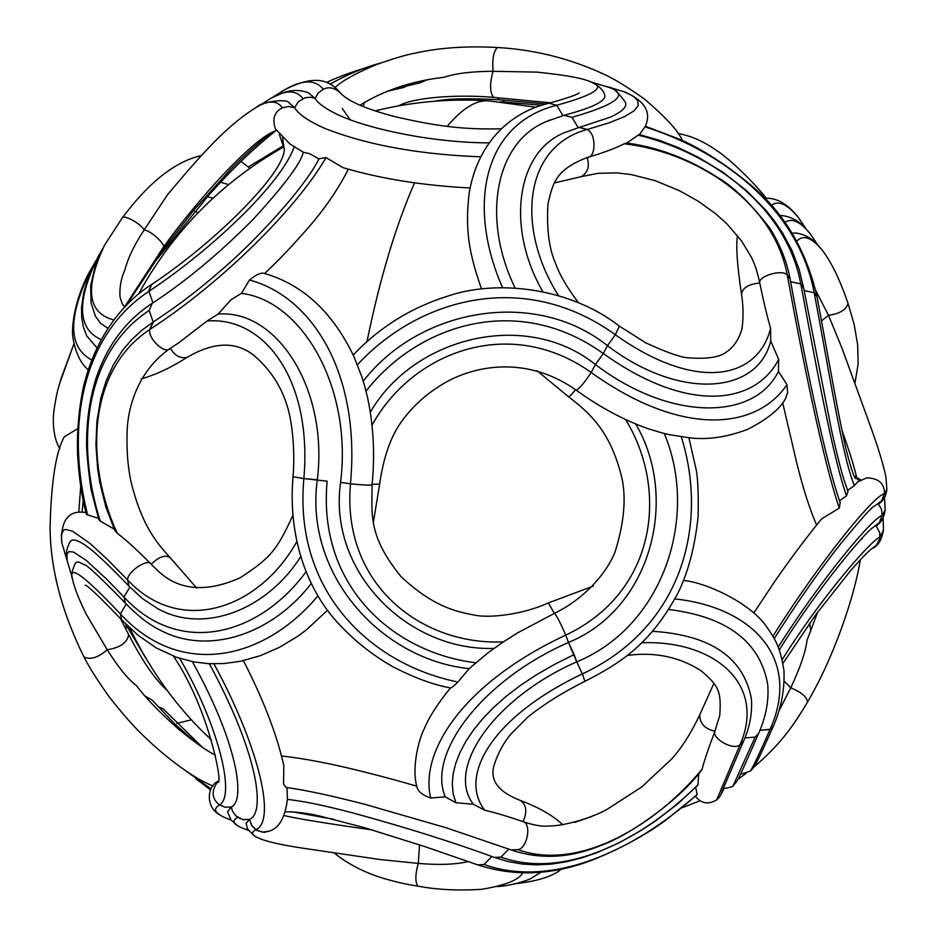<?xml version="1.0" encoding="UTF-8"?>
<svg xmlns="http://www.w3.org/2000/svg" width="937" height="937" viewBox="0 0 937 937"><rect width="100%" height="100%" fill="white"/><g stroke="black" fill="none" stroke-linecap="round" stroke-linejoin="round"><path stroke-width="1.41" d="M554.61 613.255L554.61 613.255C556.859 616.124 560.49 623.187 565.479 634.419L565.737 635.11C463.335 683.026 419.448 751.474 430.669 798.043L445.239 796.837L455.909 802.74L473.396 804.274C445.426 768.363 494.186 698.194 576.747 661.827L582.345 673.914C491.984 716.782 458.111 776.223 484.757 810.236C496.235 812.929 509.002 816.748 523.08 821.69C533.586 825.181 541.902 826.645 548.04 826.071C567.986 825.966 596.166 815.647 606.907 809.486L641.798 786.904L671.688 758.935C681.691 747.89 691.014 733.238 699.681 715.001M473.396 804.286L484.757 810.236M445.239 796.837C426.874 753.559 482.227 680.25 568.466 642.454L576.747 661.827L574.065 654.6L554.587 664.356L536.76 674.593L520.632 685.252L506.249 696.25L493.612 707.458L482.696 718.761L473.466 730.087L465.9 741.343L459.997 752.411L455.757 763.245L453.18 773.751L452.278 783.847L453.133 793.463L455.815 802.529M574.088 654.576L568.501 642.442C651.098 608.851 679.512 498.636 635.801 424.074M565.737 635.11L568.466 642.442L565.749 635.122C655.888 592.571 668.971 491.093 626.045 420.221M518.981 631.995L503.415 641.868C421.568 645.581 341.677 584.641 350.473 483.832L351.293 483.89C363.333 485.085 370.267 485.401 372.071 484.851C375.081 454.796 373.547 425.55 367.456 397.101L367.737 398.389M503.415 641.88L488.236 652.62L469.226 668.526L457.947 681.972C453.695 686.13 451.224 688.121 450.51 687.922L450.51 687.899M416.988 787.349L417.012 787.42C418.277 791.73 422.833 795.279 430.669 798.043M372.071 484.804L372.083 484.851C371.848 515.631 368.428 536.28 401.036 576.665C432.168 605.513 453.813 611.474 475.844 615.351C488.868 617.893 521.241 615.258 548.403 602.901L554.329 613.395M582.345 673.914L582.627 674.57L582.345 673.914C683.061 626.97 708.536 523.303 681.246 436.654M469.097 668.655C380.059 659.25 304.162 573.444 317.327 479.756L303.881 478.573C293.539 590.392 369.248 663.419 456.296 681.667M178.627 342.907L207.065 321.016C262.899 316.237 312.571 377.728 303.869 478.573L327.118 481.185C317.479 586.257 393.189 652.937 476.394 662.846M372.083 484.851C369.096 485.331 362.162 485.015 351.293 483.89M576.255 390.214L576.278 390.237C523.361 352.827 468.406 367.468 440.577 385.447C424.121 395.59 410.523 408.473 399.783 424.098C389.933 438.891 383.221 458.907 379.637 484.148L372.118 484.277L379.649 484.148L373.418 522.096M292.707 515.737C276.415 551.378 269.68 558.347 240.024 577.871C205.203 593.191 177.362 590.369 156.526 569.427L151.208 564.25C148.093 557.843 127.268 571.629 127.573 579.944C180.583 636.551 259.057 608.909 296.596 541.973M807.483 702.188L807.542 702.106C806.722 696.741 801.123 691.986 790.746 687.852L779.279 710.351M784.304 681.211L790.746 687.852M744.892 737.923L755.105 737.15L758.548 733.624L755.117 737.126L733.202 785.581C733.519 786.53 730.181 787.548 723.188 788.626M743.755 740.71L740.031 744.845L716.688 799.847C719.429 796.38 717.285 801.674 723.973 788.661M740.031 744.845L743.533 741.226C749.729 727.44 752.352 713.303 751.415 698.815C743.58 657.493 710.668 634.993 652.656 631.315M700.946 771.034L702.153 769.078C704.144 761.055 708.395 748.452 714.908 731.27L719.768 715.376M697.304 785.733L677.392 804.169L655.408 821.046L641.857 829.995L619.498 842.609L596.963 852.658L581.736 857.882L566.534 861.735L551.495 864.09L536.796 864.886L522.471 864.078L508.018 861.536L494.443 857.449L500.955 857.109C565.585 880.475 644.633 838.041 697.889 784.808L698.768 773.693M697.421 785.628L697.878 784.843M697.105 794.799L695.734 787.326M770.542 729.22L773.423 726.058L770.038 729.513C757.892 757.084 751.169 771.01 749.869 771.268L740.417 774.337M773.505 725.87L773.435 726.046C781.294 707.822 784.796 689.281 783.941 670.447C779.877 645.312 774.922 639.011 766.044 625.904C748.675 601.671 704.378 582.146 683.612 580.518M152.567 322.445L141.651 330.433L131.543 339.756L122.489 350.45L113.33 364.915L106.092 380.926L100.845 398.084L96.933 421.029L95.925 444.911L97.671 468.992L99.755 482.332L105.858 506.999L114.759 530.365L117.289 533.317C125.429 539.314 136.732 549.632 151.208 564.25C158.927 556.719 165.228 554.505 170.101 557.62C154.57 540.567 141.382 523.314 131.157 482.414C127.725 466.802 126.401 449.198 127.186 429.626C128.486 403.66 139.718 369.658 169.784 348.681M153.41 321.977L149.639 329.578C85.841 371.766 85.794 465.42 117.289 533.317M343.106 167.688L325.994 157.603C296.76 208.436 222.01 282.634 149.639 329.578L153.129 322.094M149.217 310.405L152.239 303.295L149.194 310.416C82.69 354.327 76.225 446.492 100.318 521.159L114.185 529.1M98.713 519.332L100.318 521.159M148.796 290.763L151.712 284.45L148.772 291.419C77.783 338.526 67.031 433.749 87.68 515.092M151.607 284.52C125.417 300.964 96.335 333.736 83.51 386.618C78.813 408.778 76.834 431.488 77.584 454.761C79.001 478.397 81.987 498.32 86.544 514.53L98.385 518.313M282.587 137.762L284.157 148.62C284.016 146.734 287.636 155.191 269.106 179.307C247.52 207.639 201.689 251.116 151.712 284.461L151.97 284.298M96.886 347.732L86.567 335.704M102.543 248.937L97.963 256.89C76.401 301.339 77.42 328.899 101.02 339.581M91.252 268.919L95.879 260.814L91.252 268.919C67.687 316.765 67.827 347.112 91.639 359.949M167.442 194.861L144.087 230.069C134.284 244.885 127.877 258.19 124.879 269.985M124.926 306.399L162.944 247.848C167.594 246.044 150.552 229.998 144.087 230.069C141.229 223.697 122.478 213.613 122.033 218.239L104.405 245.424C84.494 288.186 87.586 313.017 113.682 319.915M275.689 130.782C246.044 154.781 228.64 173.357 209.396 194.427L155.495 261.165L155.823 259.209L155.495 261.154L126.401 305.216M159.313 254.36L159.513 252.592L159.302 254.384M207.065 321.004L218.122 314.059L231.052 299.699L241.465 293.34C302.581 300.894 352.429 387.953 340.576 482.332L350.473 483.832M300.543 556.894C266.904 609.905 204.067 634.22 158.142 608.898M311.248 583.528C271.824 634.618 207.944 655.841 159.852 629.957M126.226 604.107L120.393 613.934C180.384 679.114 263.801 660.21 317.491 596.354M582.627 674.57L584.887 681.363M303.084 478.514L293.035 476.699C287.542 540.005 309.175 591.715 337.133 622.098C353.354 639.936 371.884 654.799 392.708 666.652C414.248 677.779 433.515 684.877 450.51 687.922M493.928 648.392C408.356 651.379 327.774 572.32 340.576 482.368L350.461 483.832C360.921 370.876 310.311 296.56 250.554 280.35M254.021 773.447L255.461 780.568C259.127 803.091 257.136 816.045 249.476 819.418L252.088 826.059L257.429 830.721L264.398 832.314L270.301 830.826L262.7 832.255L255.871 829.795C277.457 820.074 256.375 741.284 213.929 663.876M287.003 787.537L287.413 799.331C305.485 801.744 317.994 803.946 352.71 812.871C407.372 827.875 454.632 842.738 494.478 857.46M243.397 660.644C263.438 699.634 276.907 734.655 283.817 765.681L283.548 784.105L286.078 787.396M235.773 769.476L236.311 772.404C239.439 792.351 237.764 803.876 231.287 806.991L232.528 811.266L235.644 815.694L242.531 819.512L249.476 819.418L251.608 825.286L255.883 829.795C251.795 831.927 251.397 834 254.677 836.015C261.118 840.266 277.059 844.307 302.522 848.137L380.281 859.557L418.3 863.399C438.621 865.156 455.077 864.582 467.668 861.689L468.09 861.677M218.005 781.341C211.27 790.406 211.563 798.125 218.848 804.473L225.173 807.226L231.287 806.991L225.173 807.249L219.457 804.918C236.323 795.747 217.033 721.97 179.67 658.371M758.689 733.32L758.56 733.624C766.009 716.676 769.066 700.279 767.708 684.432C760.13 641.716 727.147 616.733 668.784 609.495M697.14 794.763L665.364 820.554C645.195 835.183 621.36 848.161 593.847 859.475C553.58 875.193 514.87 876.997 477.729 864.874L484.066 864.488C553.334 889.318 636.785 848.653 697.034 794.553M770.53 729.244L759.954 730.286L770.038 729.513C801.92 658.219 752.235 607.235 675.038 598.93M218.848 804.473L219.457 804.918C214.151 808.198 214.257 811.512 219.797 814.874L220.687 815.413M86.169 614.063L107.216 649.751C118.226 667.203 128.006 679.196 136.568 685.732L136.79 686.025M145.059 696.039L152.169 700.162L174.212 723.352L196.395 743.088M158.048 706.756L163.179 708.841L202.169 747.094M212.91 786.155L202.392 781.06L212.933 786.108M270.664 830.639L270.313 830.814C279.554 827.348 285.258 816.841 287.413 799.308M254.677 836.015C243.878 825.884 248.574 829.503 246.033 823.459L249.476 819.43L243.386 819.688L237.682 817.369C232.962 820.051 232.774 822.709 237.131 825.356L237.178 825.392C241.09 827.336 236.979 826.165 248.879 830.569M227.574 811.758L231.287 806.991M379.579 859.452L380.281 859.557M59.652 383.362L73.988 343.715L61.057 378.595M167.278 690.475C155.87 680.695 142.986 662.049 128.638 634.56C127.467 642.583 120.334 647.654 107.216 649.751C97.94 657.774 90.151 660.14 83.885 656.825C61.596 611.556 50.329 568.443 50.083 527.508C51.207 481.688 55.951 451.447 64.337 436.759L77.712 428.689M149.674 330.246L149.651 330.257C148.421 339.042 165.029 354.502 169.878 348.623L179.576 342.274M107.79 328.266L100.552 323.288L95.387 316.109M75.405 563.043L76.846 562.095L79.048 562.177L84.775 564.917M128.955 586.175L127.573 579.944L106.654 558.675L90.046 543.495L72.746 531.291L65.789 529.428L63.552 530.166L61.303 534.711L61.901 543.109L67.171 560.689C65.391 554.95 66.422 548.578 70.252 541.539C72.032 539.009 76.084 539.618 82.433 543.39L83.861 544.292M220.546 182.282L228.581 184.554M207.335 196.723L212.945 198.199M664.31 433.515C699.353 517.294 662.857 626.56 576.77 661.827M662.178 432.976L647.034 428.35M647.947 428.666C623.445 419.928 599.563 407.115 576.278 390.237C579.675 388.293 584.641 382.39 591.188 372.493C683.05 438.223 756.979 429.216 786.963 384.685L787.607 392.58L785.546 398.6C780.146 408.848 767.614 419.073 747.925 429.24C726.749 437.321 706.955 440.144 688.554 437.684L668.585 434.522M582.603 674.581L584.911 681.363C622.109 662.248 650.618 643.672 678.119 592.77C688.18 572.238 694.856 546.88 698.124 516.685C698.533 495.732 697.971 480.47 696.437 470.913L688.894 437.72M565.456 634.431L565.749 635.122M241.465 293.34L249.418 280.069C255.965 274.717 260.814 272.468 263.965 273.311C302.616 284.333 332.541 311.962 353.741 356.189L361.776 376.627M350.461 483.832L351.281 483.914M807.097 640.135L807.015 640.322C805.656 651.789 800.257 667.589 790.816 687.723M862.075 538.119L862.204 538.962M713.889 683.436L699.763 714.802C699.634 723.352 704.694 728.834 714.908 731.258C711.897 738.543 732.886 750.408 739.48 745.114M318.92 158.95L309.678 153.691L303.401 152.286M303.342 152.251L303.002 153.118C300.461 163.776 283.7 186.018 252.709 219.82C218.977 253.74 185.491 281.568 152.251 303.307M149.194 310.416L153.176 322.141M325.994 157.603L319.037 158.716C304.396 188.595 253.81 242.367 222.76 268.884C192.39 295.272 174.622 307.734 152.778 322.328M342.239 108.411L350.204 119.854M364.47 385.4L367.456 397.101M293.023 476.699C295.366 450.287 291.981 420.268 287.027 405.534C281.088 386.044 270.137 369.401 254.15 355.615C236.194 341.115 213.87 341.677 187.177 357.302C180.454 358.812 174.844 355.826 170.335 348.33M148.772 290.775L152.907 302.874M159.138 254.63L125.464 306.176M847.962 303.272L848.008 303.389C846.345 309.737 839.857 313.719 828.519 315.359L821.491 320.911L828.519 315.359C839.857 313.719 846.357 309.725 848.008 303.389L847.962 303.248M842.117 348.529L828.519 315.359L815.705 290.376M877.067 525.235L876.142 525.727L879.749 532.766L879.679 538.845L876.482 545.135L871.797 548.66M866.549 477.929L866.877 477.858C878.765 478.303 884.622 483.574 884.434 493.682L886.87 489.407C886.109 495.755 883.556 500.487 879.211 503.614L878.379 504.012L881.518 509.318L882.197 515.409L885.149 509.857C884.247 517.001 881.518 522.155 876.973 525.306M809.638 623.128L810.739 631.175M370.338 412.163C413.814 336.91 525.962 308.894 595.417 364.528L603.299 353.554C518.711 292.59 419.038 323.417 366.004 391.104M363.228 381.207C419.144 308.531 534.734 287.554 607.469 345.683L615.328 334.743C525.423 269.715 420.596 297.134 358.133 363.978M303.447 152.309L289.627 143.771M148.772 291.43C212.582 248.949 281.041 183.804 294.113 147.132M218.122 314.059C276.942 309.222 328.571 389.16 317.315 479.721M564.636 115.146C576.923 111.843 586.363 108.751 592.98 105.858C602.046 101.782 605.934 98.069 604.634 94.731C603.205 89.858 598.638 85.595 590.931 81.929C606.344 86.965 594.936 94.742 556.695 105.26L562.961 115.579L556.707 105.26L549.023 103.234L556.707 105.26C481.852 123.93 467.294 207.745 502.49 287.401M514.952 287.636C481.372 218.532 495.052 142.166 546.576 121.47L550.324 119.866M578.27 127.701L571.968 117.312L564.109 115.263L546.587 121.482M542.605 291.243C505.91 227.796 516.158 151.466 565.058 132.445L566.311 131.906M554.505 182.914L581.49 176.601C587.991 172.291 589.853 165.931 587.077 157.533L587.44 157.428C596.014 157.533 596.201 134.436 587.897 129.892L579.312 127.409L587.358 129.458C522.975 146.512 516.275 228.886 558.288 295.26M347.65 118.882L342.591 116.844C327.985 110.449 318.791 104.3 315.043 98.408L310.803 97.261L305.392 97.647L298.411 101.594L294.605 107.685L288.537 106.455L282.412 107.825C274.318 111.819 272.023 118.87 275.49 128.966L289.978 144.029M480.33 156.795C408.181 154.008 359.761 141.979 325.865 128.826C309.14 121.599 298.716 114.548 294.605 107.685L288.842 102.648C286.769 98.291 260.72 102.074 256.808 106.994L256.937 106.935C231.814 122.478 209.478 144.263 167.184 195.189M271.566 97.952L282.681 92.939C291.313 89.694 299.91 89.647 308.449 92.822L315.043 98.408L318.217 92.986L323.312 89.261C315.101 79.118 301.819 79.528 283.466 90.467L271.671 97.893M536.96 72.114L493.049 71.294C471.627 71.411 455.335 73.402 444.185 77.267L443.775 77.314M426.78 79.985L420.034 82.843M407.923 85.314L403.66 87.481M587.897 129.892L587.358 129.458L608.98 122.864L624.417 116.68L633.974 110.929L638.238 105.6L637.781 100.692L633.178 96.171L624.768 91.978L606.309 86.403M792.327 233.231L795.49 232.962C803.759 234.074 810.751 237.635 816.455 243.643L821.761 249.57C831.06 261.4 839.81 279.331 848.008 303.389M779.947 215.651L782.512 215.615M786.963 384.685L778.448 371.286L778.682 359.363L770.729 341.08L770.589 328.29C766.97 315.722 763.35 300.613 759.743 282.986C757.131 270.606 753.84 261.142 749.846 254.595L741.413 240.75L726.819 223.732L715.657 213.741L698.088 201.115L679.196 190.562L655.104 180.642L631.327 174.587L616.851 172.888L598.099 173.322L581.502 176.601M587.686 157.346L597.947 154.3C609.659 150.342 618.385 146.84 624.112 143.794L626.642 143.021M626.83 143.045L639.139 134.471L659.027 140.187L678.775 147.8L698.088 157.17L723.013 172.279L745.922 190.082L766.044 210.427L774.794 221.425L782.594 232.973L792.14 250.87L799.097 269.27L803.618 287.823L831.599 430.551C836.401 452.208 840.559 468.711 844.05 480.072L847.985 491.562L846.486 495.825L839.517 500.78M639.889 133.956L645.417 126.237L680.906 139.765C703.371 149.92 726.749 165.076 751.052 185.221C784.304 213.121 806.277 250.226 816.97 296.537L814.183 292.742C798.359 208.272 721.221 150.728 644.996 126.905M741.589 294.827L741.542 294.628C742.104 288.092 748.171 284.216 759.743 282.986C757.963 276.052 782.184 268.978 787.256 274.974C773.06 199.112 692.443 151.302 624.112 143.794M548.766 103.304L549.012 103.234C514.624 111.07 478.514 138.395 469.203 192.846C464.506 231.603 469.905 255.508 481.489 288.865M579.007 127.491L565.058 132.445M563.828 115.345L571.957 117.312C617.635 104.23 629.711 94.18 608.195 87.141L591.306 82.093M608.195 87.141C612.107 86.731 617.858 91.803 625.447 102.356C627.251 106.959 622.051 111.936 609.823 117.336L579.816 127.28M592.98 105.858L589.689 107.228M779.373 649.891C815.67 590.86 865.308 531.759 873.19 527.39L879.293 522.717L882.197 515.409C871.832 518.384 820.203 580.448 778.284 647.057M774.29 638.519C797.762 601.449 820.156 569.532 841.485 542.781C862.145 517.763 873.19 505.512 874.619 506.05L881.53 500.99L884.434 493.682C873.167 496.06 819.594 562.024 773.365 635.532M866.725 477.893L857.648 481.899L854.427 485.589L847.54 490.414M840.149 502.595L839.329 508.006M626.56 143.01C657.833 147.156 687.969 158.494 716.969 177.011C733.062 186.158 750.795 203.364 770.179 228.605C780.392 245.365 787.045 262.161 790.137 278.98L787.256 274.974C802.927 360.745 822.967 459.95 839.271 508.112L821.585 518.911M770.729 341.08L770.308 342.473C756.311 394.559 679.161 400.146 607.469 345.683L603.299 353.554C688.601 414.517 755.632 404.28 778.682 359.363M778.448 371.286C754.753 420.502 670.915 421.896 595.417 364.528L591.188 372.493C509.915 314.586 412.643 351.773 372.317 424.73M511.028 849.882L518.009 849.66C527.379 848.172 531.806 823.564 523.08 821.69C527.508 811.524 526.477 804.403 519.965 800.303C498.097 791.777 489.501 780.006 494.162 764.967C498.097 752.821 503.731 742.467 511.063 733.894L527.566 717.238C544.561 703.781 563.676 691.822 584.911 681.351M518.009 849.66C579.991 871.96 657.423 823.916 702.153 769.078M129.845 587.112L123.965 597.033C179.845 657.387 259.385 635.298 305.954 571.875M72.278 577.719L67.148 560.607L66.878 554.435L68.987 551.518L73.683 552.139L86.204 560.385L106.174 578.703L123.965 597.033L125.312 603.147M75.37 563.02C71.856 570.938 70.872 576.114 72.407 578.562C68.46 564.051 84.459 575.857 120.393 613.934L121.494 619.708L137.938 635.181L156.303 647.959L176.472 657.294L193.631 661.897L208.775 663.712L224.107 663.548L240.657 661.241L260.252 655.713L279.296 647.397L297.521 636.434L306.165 630.062L327.587 610.198M562.926 824.923C553.076 815.53 538.74 807.319 519.941 800.292L519.965 800.303M500.955 857.109L508.791 849.051M484.066 864.488L491.831 856.5M419.553 844.858L418.3 863.399C415.208 874.362 415.056 881.94 417.867 886.109M522.553 873.108C518.559 880.101 504.82 885.512 481.349 889.354C457.502 890.771 436.349 889.681 417.879 886.109L417.961 886.121M202.357 781.048L202.345 781.036C186.17 772.088 168.765 759.134 150.143 742.174C140.515 733.015 130.255 723.739 108.973 696.554C97.296 680.098 88.933 666.851 83.885 656.825L83.838 656.743M125.909 629.266L126.272 625.307M740.019 744.845C766.923 683.424 713.174 639.948 641.857 642.759M883.087 517.868L883.45 530.119L879.96 537.135C870.356 540.708 819.711 599.469 782.208 659.625M282.412 107.825C277.188 100.423 268.696 100.13 256.937 106.935M883.45 530.108L883.45 530.073C881.647 540.286 877.746 546.494 871.773 548.672M859.475 480.775L854.415 476.734M770.589 328.29C758.162 378.958 696.812 392.638 615.328 334.743L619.369 326.146C570.551 287.975 497.805 279.074 448.085 296.01C411.273 307.488 379.637 327.154 353.202 355.006M575.564 389.722C571.757 394.454 569.38 396.773 568.419 396.667L568.396 396.656C590.837 413.779 609.472 431.325 620.868 473.817C626.595 494.748 624.733 520.574 615.281 551.319C607.071 572.975 584.02 599.048 554.657 613.243L516.791 633.307M500.908 128.802C468.102 129.529 441.596 127.561 394.852 116.61C366.824 109.301 348.869 101.618 340.998 93.571C335.048 87.809 329.156 86.38 323.312 89.261M302.874 98.537C296.209 89.753 285.387 89.776 270.383 98.608L259.221 105.717M497.313 97.624L499.21 99.779M398.623 105.858C413.592 97.343 457.139 94.204 493.553 97.366L493.553 97.366C489.782 92.4 489.618 83.709 493.049 71.294C492.066 59.207 493.541 51.266 497.453 47.494L497.5 47.494M550.569 102.824L493.623 97.366M502.853 100.036L504.645 102.145L541.914 105.295M821.749 249.558C811.524 237.401 803.243 234.543 796.918 240.985M782.149 215.592C790.652 216.728 797.902 220.418 803.887 226.672L810.06 233.606C799.999 221.343 791.671 217.618 785.065 222.432M806.347 229.214L798.523 217.806C787.502 204.172 778.436 200.026 771.338 205.367M804.122 290.575L814.183 292.742C828.741 369.002 842.492 458.228 854.439 485.589M790.617 281.709L800.795 283.911C786.12 204.922 709.754 152.544 638.074 135.092M846.486 495.825C832.595 456.026 815.67 363.591 800.807 283.911L803.7 288.338M840.29 502.982C824.841 459.634 802.892 349.29 790.125 278.98L790.207 279.46M536.304 107.24L489.102 100.927C476.628 99.521 462.655 108.013 447.183 126.378M414.552 182.856C395.672 225.958 379.825 278.816 367.023 341.419M450.486 687.922C437.556 703.804 428.689 717.683 423.899 729.572C420.034 736.541 410.968 766.185 417.012 787.42M743.264 741.846L721.338 793.042M716.688 799.847C708.477 804.813 701.391 803.641 695.418 796.345M98.772 519.508L90.924 488.856C87.691 465.139 86.251 448.776 86.602 439.758C86.872 419.097 89.823 399.244 95.433 380.188C106.478 346.444 125.359 320.852 152.063 303.412M87 336.57L83.522 327.587L81.718 317.795L81.542 307.383L83.557 293.363L86.907 281.557L91.744 269.364L102.566 248.891M124.89 269.985C121.213 277.727 119.561 286.488 119.936 296.268C121.541 303.002 123.274 306.422 125.125 306.528M201.408 155.542C175.289 161.375 148.831 182.27 122.033 218.239L104.405 245.424M128.779 585.988L142.565 598.684L158.119 608.933M125.136 602.948C137.61 615.761 149.17 624.768 159.84 629.969M196.735 588.108L170.112 557.62M209.361 663.736C234.039 709.567 249.418 748.511 255.473 780.568M192.401 661.663C216.084 704.729 230.725 741.647 236.311 772.404M477.718 864.874L424.707 846.556L364.739 827.734L319.353 815.928C307.172 813.14 295.846 811.758 285.387 811.782M807.53 702.094C793.206 726.023 780.685 744.165 753.465 767.462M746.051 773.388L737.993 779.291M699.986 800.772L682.089 807.788M758.267 734.233C737.911 780.966 738.333 778.483 736.728 781.552L733.226 785.557M773.376 726.187C758.654 758.935 754.765 768.012 749.881 771.268M468.699 861.653L467.668 861.689M497.266 886.589C513.441 885.711 531.666 878.707 530.869 878.519L540.661 872.406M511.848 850.175C540.637 859.768 570.492 858.128 601.413 845.268C626.701 836.659 677.533 802.084 701.169 770.764M173.497 656.193C210.064 710.457 223.404 788.134 217.806 782.008M281.498 755.983C303.108 758.361 328.7 763.175 358.262 770.46C394.126 779.455 402.875 782.231 416.719 786.166M285.937 787.385C300.25 789.622 316.249 791.894 364.376 804.169L446.188 827.781L511.391 850.011M515.959 883.614C537.592 881.202 552.725 876.388 561.357 869.173M191.523 719.78L176.859 723.376M219.797 814.874C205.66 807.647 206.632 786.471 218.028 781.235M210.602 790.008L195.903 778.729M182.551 768.539L211.13 788.931M136.556 685.732C145.458 697.796 159.489 712.296 178.651 729.232C195.142 742.678 207.428 751.333 215.498 755.187M145.914 658.418L125.57 623.925M219.89 814.921C223.217 816.549 218.286 814.909 231.298 820.262M227.539 811.77L231.076 819.969L237.131 825.356M372.223 829.948C340.506 825.333 303.928 820.086 284.04 815.553M333.9 819.325L291.934 811.735M417.879 886.109C407.853 884.715 396.456 882.15 383.69 878.414C364.716 872.71 348.177 864.207 334.087 852.893M61.128 378.384C58.328 388.984 57.59 387.672 54.018 409.879C51.266 430.833 57.309 446.047 60.003 448.343M186.99 357.407C170.967 367.679 155.659 374.859 141.077 378.935M88.172 369.74C80.758 363.462 75.768 353.284 73.227 339.194C70.533 328.536 75.265 295.787 91.24 268.884L91.24 268.884M95.363 316.12L91.088 302.979L90.643 285.867L95.176 266.061L104.499 245.236M86.462 614.672C78.731 599.071 74.046 587.042 72.407 578.586M128.638 634.548L120.545 618.689M85.255 585.121L85.244 585.121C88.347 586.117 100.423 597.642 121.494 619.708M83.873 564.355C86.836 564.777 100.47 577.497 124.773 602.538M82.433 543.378C91.463 548.824 106.795 562.903 128.428 585.602M61.502 540.743C61.292 519.098 69.467 509.728 86.052 512.621M78.778 512.27L80.699 486.537M82.069 512.141L83.241 500.581M807.6 701.965C834.926 655.432 854.966 594.316 860.307 559.787M817.72 612.048L807.015 640.322M719.757 715.376C721.513 690.604 718.433 685.802 701.134 670.775C679.372 656.849 654.776 651.742 627.368 655.432M871.925 548.567L871.937 548.567C869.149 550.335 856.547 563.5 849.918 571.523L815.858 614.567L782.969 663.326M264.714 273.51C276.45 262.02 282.424 256.808 305.064 231.369C322.972 211.375 337.402 190.656 348.365 169.21M364.727 386.302L361.635 376.205M249.828 168.285L241.032 161.387M163.003 247.766C198.703 197.894 254.747 136.603 276.497 130.536M854.884 383.479L858.14 364.071L857.66 344.793L854.157 324.46L848.055 303.518M884.54 497.524L885.16 509.845M841.883 347.861L870.965 427.659C878.215 447.804 883.193 464.108 885.875 476.558L886.87 489.407M841.953 430.259C848.91 449.725 853.783 465.302 856.559 476.968M854.076 475.984L860.845 479.943M536.913 370.642L568.419 396.667M488.657 142.881C467.188 142.834 443.787 140.808 418.464 136.779C387.239 131.496 361.951 124.855 342.591 116.844M283.442 90.479C317.21 72.465 330.925 81.742 340.834 93.36M248.364 166.891L282.74 146.09M434.991 101.184C447.242 98.596 468.629 98.127 499.128 99.767L546.189 104.007M194.662 211.329L198.094 212.722M272.14 132.281C259.221 141.874 245.178 154.441 230.033 169.984L194.498 209.384L159.231 254.501M359.925 105.249C384.088 90.257 412.175 80.922 444.185 77.267M497.348 47.494C466.567 45.819 438.961 47.74 414.529 53.257C405.885 54.861 393.107 58.656 376.217 64.665C355.873 73.191 342.192 80.781 335.165 87.422M380.703 62.978C364.598 67.3 347.744 74.328 330.129 84.072M364.634 102.215L363.158 106.572M420.291 82.796L393.505 88.992M578.363 302.651C566.92 287.39 559.319 274.307 555.571 263.379C549.094 248.914 546.54 229.272 547.922 204.43C552.807 182.282 556.168 169.503 587.44 157.428M470.046 187.974C423.055 185.573 380.68 178.791 342.919 167.629M500.182 101.852L504.563 102.133M366.39 67.616C350.988 72.243 337.718 77.185 326.544 82.444M403.906 87.422L387.742 91.135M283.993 148.339L279.296 134.214M817.919 245.131L810.06 233.606M741.542 294.605C737.138 265.007 735.791 245.33 737.524 235.585M764.709 198.246C776.632 197.496 787.912 204.02 798.547 217.806M624.85 92.013C651.016 103.679 649.177 117.031 645.429 126.237M766.15 198.152C753.207 181.403 728.002 157.51 716.465 150.388C703.523 141.323 690.721 135.701 678.083 133.522M579.16 92.88C577.215 94.719 567.19 98.174 549.105 103.211M590.778 81.859C583.294 78.603 569.591 75.51 536.386 72.055M497.453 47.494C533.68 49.602 568.255 58.094 601.179 72.969C612.786 78.005 627.275 86.766 644.656 99.24C665.703 117.207 678.283 130.946 682.382 140.456M753.863 612.903L774.712 581.49C790.664 558.487 806.312 537.592 821.679 518.805M548.438 602.901L593.308 586.093M770.764 340.951L770.308 342.473M741.554 294.628C744.376 311.588 742.491 328.91 741.237 331.253C738.169 340.506 733.238 347.416 726.433 351.996C719.651 357.407 706.393 359.304 686.669 357.711C678.669 356.669 665.071 351.726 645.874 342.883L619.369 326.146M661.698 432.847L669.018 434.616M782.641 402.594L796.895 463.616C803.29 489.114 809.861 509.587 816.619 525.025M855.399 478.526C853.209 476.476 846.252 451.868 843.616 438.129C836.612 406.014 825.848 343.727 816.982 296.549M489.102 100.927C450.568 98.35 412.549 101.664 375.046 110.871M283.29 147.132C221.097 182.492 172.818 231.533 138.442 294.241M129.693 627.942C151.337 672.438 178.569 709.731 211.411 739.832M574.557 822.428L591.973 816.467"/></g></svg>
